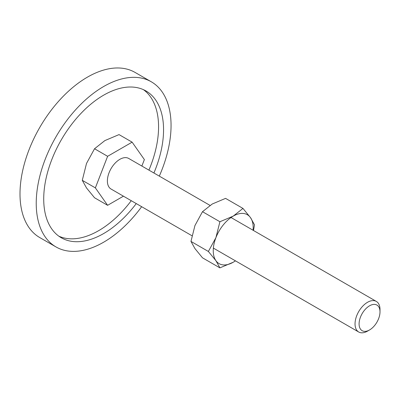 <?xml version="1.0" encoding="UTF-8"?>
<svg xmlns="http://www.w3.org/2000/svg" width="400" height="400" viewBox="0 0 400 400"><rect width="100%" height="100%" fill="white"/><g stroke="black" fill="none" stroke-linecap="round" stroke-linejoin="round"><path stroke-width="0.6" d="M55.975 246.925L39.745 237.56A95.335 55.04 -60 0 1 20 193.915A95.335 55.04 -60 0 1 61.615 97.975A95.335 55.04 -60 0 1 135.08 72.43L151.31 81.8A95.335 55.04 120 0 0 77.845 107.345A95.335 55.04 120 0 0 36.23 203.285A95.335 55.04 120 0 0 55.975 246.925A95.335 55.04 120 0 0 141.655 206.7M159.31 176.12A95.335 55.04 120 0 0 171.055 125.445A95.335 55.04 120 0 0 151.31 81.8M58.845 236.185A84.74 48.925 120 0 0 131.26 200.695M148.915 170.12A84.74 48.925 120 0 0 158.57 126.885A84.74 48.925 120 0 0 143.44 89.66M136.255 203.58A84.74 48.925 -60 0 1 61.27 237.755A84.74 48.925 -60 0 1 43.72 198.96A84.74 48.925 -60 0 1 80.71 113.68A84.74 48.925 -60 0 1 146.01 90.975A84.74 48.925 -60 0 1 163.56 129.77A84.74 48.925 -60 0 1 153.91 173M123.435 196.18L107.615 205.315L94.53 197.76L86.51 187.95L82.28 180.33L86.51 163.445L94.53 148.75L104.89 140.58L119.035 134.6L132.12 142.155L144.375 159.585L141.865 166.05M231.025 217.525L376.345 301.425A17.655 10.195 120 0 1 380 309.505L380 311.845A14.79 8.54 120 0 0 369.545 305.81A14.79 8.54 120 0 0 359.085 323.92A14.79 8.54 120 0 0 369.545 329.955A14.79 8.54 120 0 0 380 311.845M376.345 301.425A17.655 10.195 120 0 0 362.74 306.15A17.655 10.195 120 0 0 355.035 323.92A17.655 10.195 120 0 0 358.69 332A17.655 10.195 120 0 0 367.515 331.125L369.545 329.955M191.965 235.745L111.04 189.025A17.655 10.195 -60 0 1 107.385 180.94A17.655 10.195 -60 0 1 115.09 163.175A17.655 10.195 -60 0 1 128.695 158.445L210.005 205.39M107.615 205.315L95.365 187.88L82.28 180.33M95.365 187.88L107.615 156.305L94.53 148.75M107.615 156.305L132.12 142.155M253.505 230.5L254.5 224.83L250.52 217.66L242.97 208.425L233.22 216.115L219.905 221.74L215.925 237.63L208.375 251.465L215.925 260.695L219.905 267.87L233.22 262.24A28.245 16.31 120 0 0 235.42 260.83M253.075 230.255A28.245 16.31 120 0 0 253.195 227.645A28.245 16.31 120 0 0 250.52 217.66A28.245 16.31 120 0 0 233.22 216.115A28.245 16.31 120 0 0 215.925 237.63A28.245 16.31 120 0 0 213.25 250.71A28.245 16.31 120 0 0 215.925 260.695A28.245 16.31 120 0 0 233.22 262.24L235.465 260.86M219.905 267.87L202.5 257.82L194.95 248.59L190.97 241.415L194.95 225.525L202.5 211.695L212.25 204.005L225.565 198.375L242.97 208.425M202.5 211.695L219.905 221.74M190.97 241.415L208.375 251.465M213.37 248.1L358.69 332"/></g></svg>
